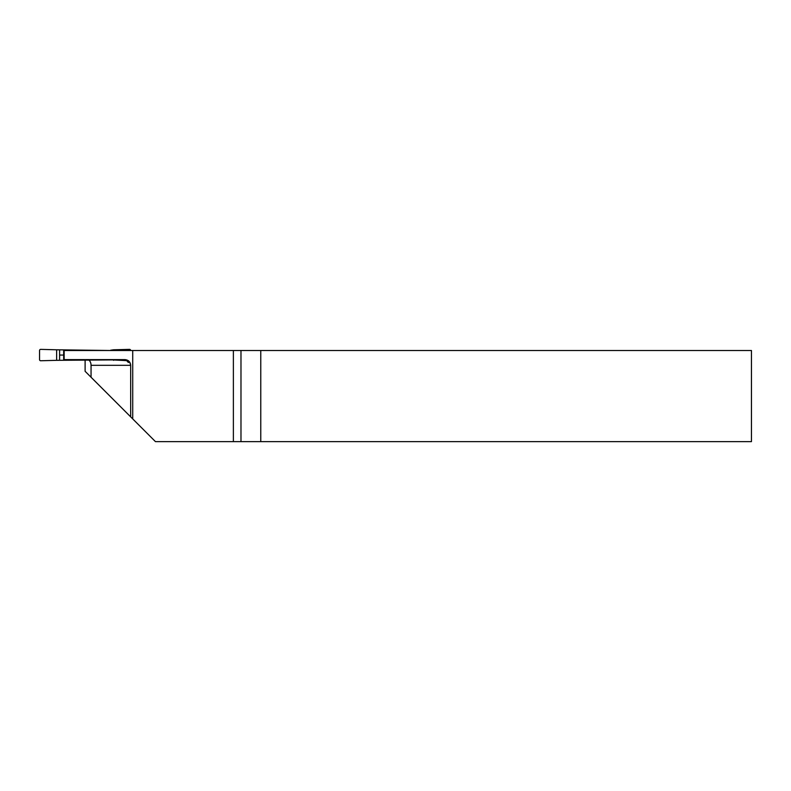 <?xml version="1.0" encoding="UTF-8"?>
<svg xmlns="http://www.w3.org/2000/svg" width="791" height="791" viewBox="0 0 791 791"><rect width="100%" height="100%" fill="white"/><g stroke="black" fill="none" stroke-linecap="round" stroke-linejoin="round"><path stroke-width="1.19" d="M85.112 359.905L85.112 371.295L130.673 416.857L130.673 365.313C130.327 361.863 128.429 359.964 124.978 359.618L63.676 359.618L63.676 350.502L751.45 350.502L751.45 441.625L155.451 441.625L132.72 418.904L132.72 350.502M130.673 416.857L132.72 418.904M64.15 350.502L64.15 359.618M260.773 350.502L260.773 441.625M233.375 441.625L233.375 350.502M126.698 360.676L128.369 362.515L128.369 360.736M128.369 362.515C129.21 361.408 129.981 362.337 130.673 365.313L91.054 365.313A5.695 3.718 90 0 0 88.503 359.905M56.636 360.34L40.717 360.755A1.147 1.137 -30.8 0 1 39.55 359.618L39.55 350.502A1.147 1.137 -149.2 0 1 40.717 349.375L56.636 349.79L56.636 360.34L112.451 359.905L128.35 360.726M110.592 350.502L56.636 349.79M110.611 350.225L113.588 349.79L113.588 350.502M59.612 359.905L59.612 350.225M60.037 355.06L63.676 355.06M113.588 359.618L113.588 360.34M130.673 350.502A1.147 1.137 -30.8 0 0 129.506 349.375L113.588 349.79M91.054 377.238L91.054 365.313M240.978 441.625L240.978 350.502"/></g></svg>
